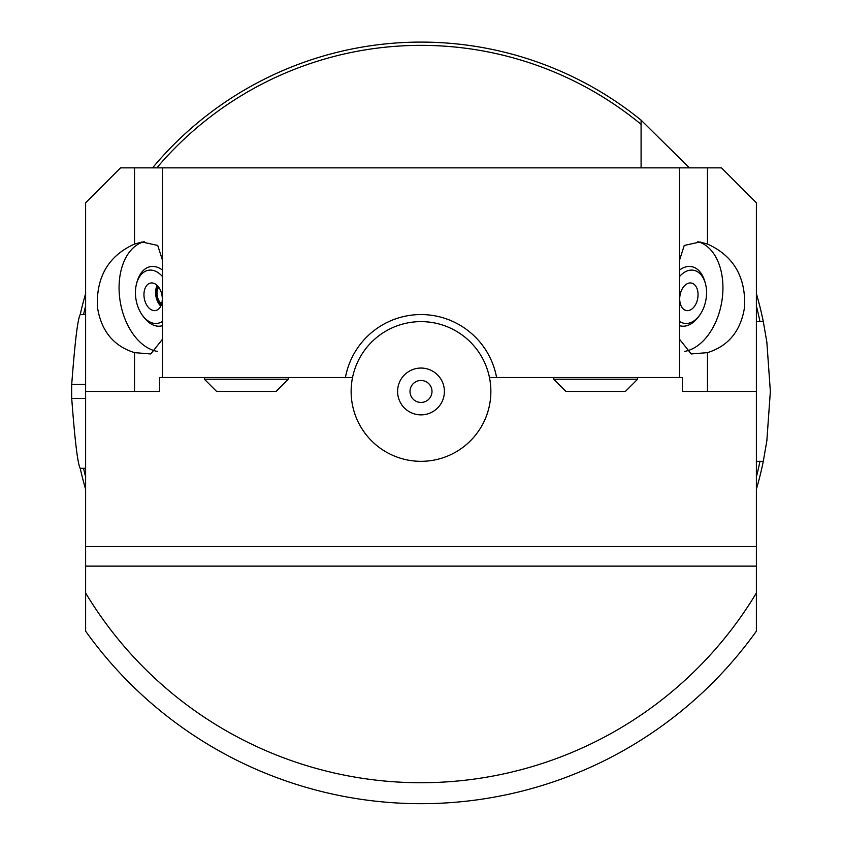 <?xml version="1.0" encoding="UTF-8"?>
<svg xmlns="http://www.w3.org/2000/svg" width="842" height="842" viewBox="0 0 842 842"><rect width="100%" height="100%" fill="white"/><g stroke="black" fill="none" stroke-linecap="round" stroke-linejoin="round"><path stroke-width="1.26" d="M553.752 379.226L637.604 379.226L625.374 391.456L565.982 391.456L553.752 379.226L553.752 377.479M276.018 391.456L216.626 391.456L204.395 379.226L288.248 379.226L276.018 391.456M288.248 377.479L288.248 379.226M697.723 298.352A13.977 8.978 100 0 0 691.303 283.028A13.977 8.978 100 0 0 680.031 295.226A13.977 8.978 100 0 0 686.451 310.551A13.977 8.978 100 0 0 697.723 298.352M679.526 321.36A26.944 17.324 100 0 0 701.439 312.445A26.944 17.324 100 0 0 705.933 299.794A26.944 17.324 100 0 0 705.901 285.67A26.944 17.324 100 0 0 679.526 276.576M705.912 285.712A38.827 38.827 0 0 0 703.123 276.976A30.154 19.377 100 0 0 679.526 270.114M679.526 325.665A30.154 19.377 100 0 0 695.387 320.381A38.827 38.827 0 0 0 701.439 312.445M684.735 351.367A55.898 35.932 100 0 0 721.626 302.562A55.898 35.932 100 0 0 697.85 241.696M679.526 260.178L684.262 245.443L699.986 241.991L707.469 244.043C733.277 255.694 745.665 276.555 744.644 306.625C741.055 330.653 728.667 345.988 707.469 352.64L691.198 353.956L679.526 339.221M756.379 202.806L756.379 391.456L682.325 391.456L682.325 377.479L679.526 377.479L679.526 167.863L721.447 167.863L756.379 202.806M161.643 303.857A10.083 6.483 80 0 1 157.286 296.058A10.083 6.483 80 0 1 158.706 287.238M162.474 339.221L150.813 353.956L134.531 352.64C113.333 345.988 100.945 330.653 97.356 306.625C96.335 276.555 108.723 255.694 134.531 244.043L142.024 241.991L157.728 245.443L162.474 260.178M157.286 351.367A55.898 35.932 80 0 1 120.374 302.562A55.898 35.932 80 0 1 144.224 241.675M136.088 285.712A38.827 38.827 0 0 1 138.877 276.976A30.154 19.377 80 0 1 162.474 270.114M162.474 325.665A30.154 19.377 80 0 1 146.613 320.381A38.827 38.827 0 0 1 140.561 312.445A26.944 17.324 80 0 1 136.067 299.794A26.944 17.324 80 0 1 136.099 285.67A26.944 17.324 80 0 1 162.474 276.576M162.474 321.36A26.944 17.324 80 0 1 140.561 312.445M144.277 298.352A13.977 8.978 80 0 1 150.697 283.028A13.977 8.978 80 0 1 161.969 295.226A13.977 8.978 80 0 1 155.549 310.551A13.977 8.978 80 0 1 144.277 298.352M160.78 306.12A13.977 8.978 80 0 1 155.938 296.3A13.977 8.978 80 0 1 157.128 285.406M161.275 304.972A11.42 7.336 80 0 1 156.444 296.205A11.42 7.336 80 0 1 157.98 286.322M162.474 167.863L162.474 377.479L159.675 377.479L159.675 391.456L85.621 391.456L85.621 202.806L120.553 167.863L679.526 167.863M85.621 305.993A346.094 346.094 0 0 0 83.547 314.592L85.621 314.592M641.088 167.863L641.088 124.353A346.094 346.094 0 0 0 156.822 167.863M85.621 468.31L83.547 468.31A346.094 346.094 0 0 0 85.621 476.909M756.379 476.909A346.094 346.094 0 0 0 759.968 461.321L756.379 461.321M85.621 489.276A349.356 349.356 0 0 1 80.201 468.31L83.547 468.31L80.201 468.31C77.727 464.152 74.906 440.871 71.717 398.445A349.356 349.356 0 0 1 71.717 384.468C74.906 342.041 77.727 318.75 80.201 314.592L83.547 314.592L80.201 314.592A349.356 349.356 0 0 1 85.621 293.637M641.088 124.353L641.088 120.143A349.356 349.356 0 0 0 152.56 167.863M756.379 489.276A349.356 349.356 0 0 0 763.294 461.321L759.968 461.321L763.294 461.321L766.841 440.861L770.356 391.456L766.841 342.052L763.294 321.581A349.356 349.356 0 0 0 756.379 293.637M756.379 321.581L759.968 321.581A346.094 346.094 0 0 0 756.379 305.993M759.968 321.581L763.294 321.581L759.968 321.581M85.621 391.456L85.621 631.163A412.243 412.243 0 0 0 756.379 631.163L756.379 391.456M162.474 377.479L352.545 377.479A69.875 69.875 0 0 0 421 461.321A69.875 69.875 0 0 0 489.455 377.479L679.526 377.479M756.379 546.563L85.621 546.563M496.58 377.479A76.854 76.854 0 0 0 345.42 377.479M756.379 566.129L85.621 566.129M85.621 631.163A412.243 412.243 0 0 0 756.379 631.163M489.455 377.479A69.875 69.875 0 0 0 352.545 377.479M421 414.864A23.408 23.408 0 0 0 441.271 379.753A23.408 23.408 0 0 0 400.729 379.753A23.408 23.408 0 0 0 421 414.864M421 402.455A11.009 11.009 0 0 0 430.525 385.952A11.009 11.009 0 0 0 411.475 385.952A11.009 11.009 0 0 0 421 402.455A11.009 11.009 0 0 0 430.525 385.952A11.009 11.009 0 0 0 411.475 385.952A11.009 11.009 0 0 0 421 402.455M641.088 120.143L689.43 167.863M707.469 391.456L707.469 352.64M707.469 244.043L707.469 167.863M134.531 391.456L134.531 352.64M134.531 244.043L134.531 167.863M85.621 592.989A391.277 391.277 0 0 0 756.379 592.989M85.621 398.445L71.717 398.445M85.621 384.468L71.717 384.468M637.604 379.226L637.604 377.479M204.395 377.479L204.395 379.226"/></g></svg>

